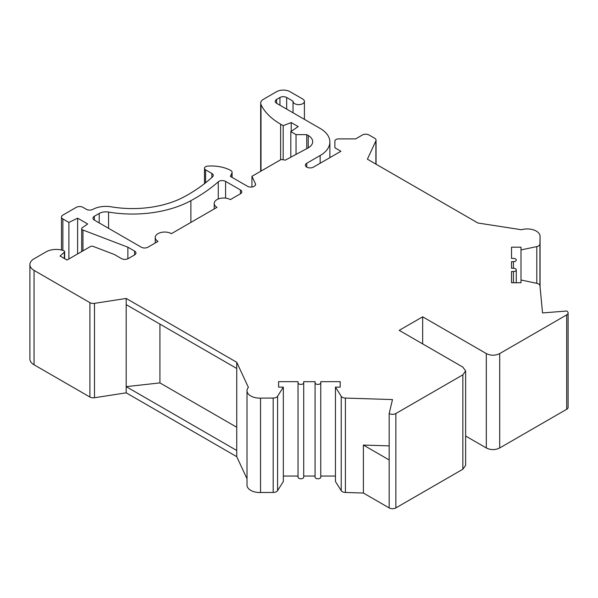 <?xml version="1.0" encoding="UTF-8"?>
<svg xmlns="http://www.w3.org/2000/svg" width="598" height="598" viewBox="0 0 598 598"><rect width="100%" height="100%" fill="white"/><g stroke="black" fill="none" stroke-linecap="round" stroke-linejoin="round"><path stroke-width="0.9" d="M335.456 387.138L335.456 481.525L341.219 490.666A4.739 2.736 0 0 0 345.405 492.46L363.39 493.029L389.163 507.911A4.739 2.736 0 0 0 395.861 507.911L462.859 469.228L465.633 465.364L465.633 370.977L462.859 367.105L399.21 330.358L422.659 316.82L486.309 353.568C490.779 355.758 495.241 355.758 499.711 353.568L566.71 314.884A4.739 2.736 0 0 0 568.1 312.948A4.739 2.736 0 0 0 566.71 311.02L542.535 312.941L539.949 285.754A4.739 2.736 0 0 0 536.84 283.332L521.008 280.006L521.008 282.742L511.529 282.742L511.529 271.529L513.428 271.529A2.841 1.645 0 0 0 516.268 269.885A2.841 1.645 0 0 0 513.428 268.248L511.529 268.248L511.529 261.685L513.428 261.685A2.841 1.645 0 0 0 516.268 260.04A2.841 1.645 0 0 0 513.428 258.403L511.529 258.403L511.529 247.183L521.008 247.183L521.008 249.919L536.81 246.6A4.739 2.736 0 0 0 539.927 244.059L540.054 236.756A12.835 7.408 0 0 0 540.069 236.359A12.835 7.408 0 0 0 521.434 229.744L477.944 223.017L367.396 159.195L375.888 140.889A4.739 2.736 0 0 0 376.052 140.179A4.739 2.736 0 0 0 374.662 138.243L369.071 135.013A4.739 2.736 0 0 0 362.366 135.013L355.668 138.886L338.685 138.886A3.79 2.19 0 0 0 334.895 141.068L334.895 147.781L340.927 151.264L313.457 167.119A4.739 2.736 180 0 1 308.291 167.717A4.739 2.736 180 0 1 305.369 165.19A4.739 2.736 180 0 1 306.759 163.254L320.154 155.517A33.167 19.143 0 0 0 329.872 141.98A33.167 19.143 0 0 0 320.154 128.435L276.605 103.297A4.739 2.736 180 0 1 275.222 101.361A4.739 2.736 180 0 1 276.605 99.425L279.954 97.489A4.739 2.736 180 0 1 286.659 97.489L293.042 101.182A5.688 3.282 0 0 0 293.035 101.361A5.688 3.282 0 0 0 298.716 104.643A5.688 3.282 0 0 0 304.404 101.361A5.688 3.282 0 0 0 302.738 99.036L290.008 91.688A9.478 5.472 0 0 0 276.605 91.688L263.456 99.283A9.478 5.472 0 0 0 260.683 103.148A9.478 5.472 0 0 0 261.005 104.568A75.804 43.766 0 0 0 280.626 124.182L283.175 125.655L291.211 122.56L298.178 126.582L290.807 131.612L296.04 134.625L306.759 134.625L308.232 135.477A15.159 8.753 180 0 1 312.672 141.666A15.159 8.753 180 0 1 307.828 148.08L285.373 160.122L281.165 159.464L251.945 176.328L255.391 183.623A4.739 2.736 180 0 1 255.563 184.341A4.739 2.736 180 0 1 252.633 186.868A4.739 2.736 180 0 1 247.475 186.277L230.372 176.403L231.934 173.046A4.739 2.736 0 0 0 232.091 172.344A4.739 2.736 0 0 0 230.566 170.333A28.427 16.415 0 0 0 207.798 166.109A3.79 2.19 0 0 0 204.479 168.285A3.79 2.19 0 0 0 205.585 169.832L211.864 173.45A4.739 2.736 180 0 1 213.247 175.386A4.739 2.736 180 0 1 212.537 176.829A170.557 98.468 180 0 1 184.393 196.697A75.804 43.766 180 0 1 111.213 206.818A18.949 10.943 0 0 0 92.929 209.352A4.739 2.736 180 0 1 86.329 209.293L82.973 207.349A4.739 2.736 0 0 0 76.275 207.349L62.872 215.086A4.739 2.736 0 0 0 61.489 217.022A4.739 2.736 0 0 0 62.872 218.958L68.905 222.441L77.613 218.18L87.667 223.988L82.36 227.606A2.841 1.645 0 0 0 81.687 228.668A2.841 1.645 0 0 0 82.958 230.036L127.867 247.191L134.565 251.063A4.739 2.736 180 0 1 135.955 252.999A4.739 2.736 180 0 1 134.565 254.927L128.196 258.605A4.739 2.736 180 0 1 121.499 258.605L114.435 254.524L93.266 246.436A2.37 1.368 0 0 0 90.283 246.608L67.028 260.04L60.062 256.011L64.33 252.221A1.899 1.091 0 0 0 64.636 251.623A1.899 1.091 0 0 0 63.747 250.697A14.21 8.208 0 0 0 46.121 251.833L34.064 258.799A14.21 8.208 0 0 0 29.9 264.6A14.21 8.208 0 0 0 34.064 270.401L89.909 302.648A4.739 2.736 0 0 0 94.484 303.35L126.193 298.447L236.741 362.276L248.394 387.384A12.835 7.408 0 0 0 247.004 390.733A12.835 7.408 0 0 0 260.541 398.133L273.181 398.059A4.739 2.736 0 0 0 277.584 396.257L283.34 387.138L278.601 387.138L278.601 381.666L298.028 381.666L298.028 382.757A2.841 1.645 0 0 0 300.869 384.402A2.841 1.645 0 0 0 303.709 382.757L303.709 381.666L315.079 381.666L315.079 382.757A2.841 1.645 0 0 0 317.927 384.402A2.841 1.645 0 0 0 320.767 382.757L320.767 381.666L340.187 381.666L340.187 387.138L335.456 387.138L341.219 396.28A4.739 2.736 0 0 0 345.405 398.074L392.49 399.569L389.163 413.524A4.739 2.736 0 0 0 395.861 413.524L462.859 374.841L465.633 370.977M465.633 436.017L486.309 447.954C490.779 450.145 495.241 450.145 499.711 447.954L566.71 409.271A4.739 2.736 0 0 0 568.1 407.335L568.1 312.948M29.9 264.6L29.9 358.987A14.21 8.208 0 0 0 34.064 364.787L89.909 397.035A4.739 2.736 0 0 0 94.484 397.737L126.193 392.834L236.741 456.663L247.004 478.781M247.004 390.733L247.004 485.12A12.835 7.408 0 0 0 260.541 492.52L273.181 492.446A4.739 2.736 0 0 0 277.584 490.644L283.34 481.525L283.34 387.138M283.34 476.053L298.028 476.053M298.028 382.757L298.028 477.144A2.841 1.645 0 0 0 300.869 478.789A2.841 1.645 0 0 0 303.709 477.144L303.709 382.757M303.709 381.666L303.709 476.053L315.079 476.053L315.079 381.666M315.079 382.757L315.079 477.144A2.841 1.645 0 0 0 317.927 478.789A2.841 1.645 0 0 0 320.767 477.144L320.767 382.757M320.767 476.053L335.456 476.053M389.163 445.884L363.39 445.062L389.163 459.944L389.163 413.524M334.895 144.253L334.895 147.781M141.263 247.191L94.364 220.116A4.739 2.736 180 0 1 92.974 218.18A4.739 2.736 180 0 1 94.364 216.252L99.201 213.456A9.478 5.472 180 0 1 108.559 212.073A85.275 49.238 0 0 0 190.889 200.681A180.035 103.94 0 0 0 218.27 181.814A4.739 2.736 180 0 1 225.588 181.381L240.426 189.947A4.739 2.736 180 0 1 241.816 191.876A4.739 2.736 180 0 1 240.426 193.812L230.372 199.612A9.478 5.472 0 0 0 220.049 198.431A9.478 5.472 0 0 0 214.204 203.484A9.478 5.472 0 0 0 216.977 207.349L171.417 233.654A9.478 5.472 0 0 0 161.086 232.473A9.478 5.472 0 0 0 155.241 237.526A9.478 5.472 0 0 0 158.014 241.39L147.968 247.191A4.739 2.736 180 0 1 141.263 247.191M422.659 343.895L422.659 316.82M363.39 493.029L363.39 445.062M340.187 387.138L340.187 381.666M278.601 387.138L278.601 381.666M260.541 492.52L260.541 398.133M236.741 456.663L236.741 362.276M236.741 427.264L159.92 382.907L126.193 386.644L236.741 450.473M540.054 286.808L540.054 236.756M521.008 280.006L521.008 249.919M511.529 258.403L511.529 247.183M511.529 268.248L511.529 261.685M511.529 282.742L511.529 271.529M126.193 392.834L126.193 304.636L236.741 368.465M126.193 304.636L126.193 298.447M159.92 382.907L159.92 324.109M127.867 258.785L127.867 247.191M77.613 253.926L77.613 218.18M68.905 258.956L68.905 222.441M251.945 187.002L251.945 176.328M306.759 148.655L306.759 134.625M296.04 154.404L296.04 134.625M290.807 157.207L290.807 131.612M291.211 131.336L291.211 122.56M283.175 159.778L283.175 125.655M389.163 507.911L389.163 459.944M395.861 507.911L395.861 413.524M240.426 193.812L240.426 189.947M225.588 198.125L225.588 181.381M218.27 198.992L218.27 181.814M190.889 222.411L190.889 200.681M108.559 228.309L108.559 212.073M99.201 222.912L99.201 213.456M94.364 220.116L94.364 216.252M566.71 409.271L566.71 314.884M499.711 447.954L499.711 353.568M486.309 447.954L486.309 353.568M462.859 469.228L462.859 374.841M345.405 492.46L345.405 398.074M341.219 490.666L341.219 396.28M277.584 490.644L277.584 396.257M273.181 492.446L273.181 398.059M375.888 164.099L375.888 140.889M539.927 285.582L539.927 244.059M536.81 283.325L536.81 246.6M513.428 268.248L513.428 261.685M513.428 282.742L513.428 271.529M94.484 397.737L94.484 303.35M89.909 397.035L89.909 302.648M34.064 364.787L34.064 270.401M64.33 258.478L64.33 252.221M134.565 254.927L134.565 251.063M82.958 250.839L82.958 230.036M62.872 250.405L62.872 218.958M211.864 177.457L211.864 173.45M205.585 182.809L205.585 169.832M231.934 177.307L231.934 173.046M255.391 185.059L255.391 183.623M308.232 147.856L308.232 135.477M280.626 159.771L280.626 124.182M261.005 171.095L261.005 104.568M286.659 109.098L286.659 97.489M279.954 105.226L279.954 97.489M276.605 103.297L276.605 99.425M320.154 163.254L320.154 155.517M306.759 167.119L306.759 163.254M155.241 242.997L155.241 237.526M214.204 208.956L214.204 203.484M540.069 287.01L540.069 236.359M516.268 282.742L516.268 269.885M64.636 258.657L64.636 251.623M81.687 251.571L81.687 228.668M61.489 250.031L61.489 217.022M204.479 183.676L204.479 168.285M232.091 177.397L232.091 172.344M260.683 171.282L260.683 103.148M304.404 119.346L304.404 101.361M293.035 112.775L293.035 101.361M329.872 157.648L329.872 141.98M376.052 164.188L376.052 140.179"/></g></svg>
